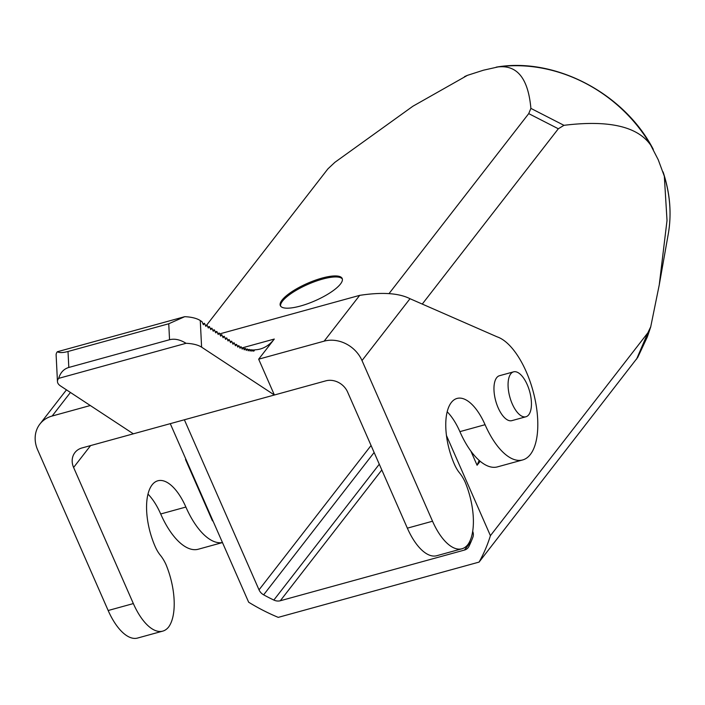 <?xml version="1.0" encoding="UTF-8"?>
<svg xmlns="http://www.w3.org/2000/svg" width="705" height="705" viewBox="0 0 705 705"><rect width="100%" height="100%" fill="white"/><g stroke="black" fill="none" stroke-linecap="round" stroke-linejoin="round"><path stroke-width="1.06" d="M185.82 459.07L185.503 459.475L212.461 520.88L212.892 520.757M185.503 459.475L185.944 459.352M637.681 357.453L479.074 562.096L278.246 617.368A181.696 154.756 -142.2 0 1 248.654 602.211L170.275 423.661M480.167 461.264L477.082 465.247L470.878 451.103M479.162 460.4L477.082 465.247M479.074 562.096A181.696 154.756 -142.2 0 0 490.416 535.668L647.877 332.786L650.741 326.732L659.245 284.935L667.018 220.471L664.322 176.188L658.232 159.744L650.715 145.168C637.646 126.433 608.732 119.815 563.956 125.323L558.325 128.768L422.26 304.075M472.694 531.306A9.315 7.94 37.8 0 1 472.879 537.245A165.393 140.868 37.8 0 1 468.966 546.357A9.315 7.94 37.8 0 1 468.199 547.609A9.315 7.94 37.8 0 1 464.436 550.067L280.308 600.748A9.315 7.94 37.8 0 1 273.848 600.061A165.393 140.868 37.8 0 1 263.644 594.835A9.315 7.94 37.8 0 1 259.026 589.847L184.375 419.775M280.608 306.12A33.778 9.509 156.3 0 1 307.891 284.371A33.778 9.509 156.3 0 1 342.366 279.013M300.409 306.04A33.778 9.509 156.3 0 1 280.334 305.635A33.778 9.509 156.3 0 1 307.442 283.348A33.778 9.509 156.3 0 1 342.189 278.484A33.778 9.509 156.3 0 1 300.409 306.04M464.895 76.475A140.877 119.991 37.8 0 1 465.159 76.352A140.877 119.991 37.8 0 1 465.185 76.334A140.877 119.991 37.8 0 1 467.45 75.338L412.927 106.208L334.866 162.335L327.895 168.883L206.724 325.014M388.975 293.668L528.724 113.611L530.891 108.385C528.221 78.572 517.25 64.763 497.977 66.94L483.436 70.209L467.486 75.329M446.459 435.514L490.416 535.668M664.322 176.188A140.877 119.991 37.8 0 1 668.278 233.963L659.245 284.935M57.458 381.599L56.127 354.985A23.291 9.394 -2.9 0 1 57.334 351.751C59.44 352.923 62.992 352.835 68.015 351.487L68.808 367.455L169.544 339.731L168.751 323.762L184.719 316.686A23.291 9.394 -2.9 0 1 200.273 320.546L201.604 347.16A23.291 9.394 177.1 0 0 186.049 343.3L58.656 378.365A23.291 9.394 177.1 0 0 57.458 381.599A23.291 9.394 177.1 0 0 60.568 385.979L133.351 433.822L81.974 447.957A17.475 14.884 -142.2 0 0 74.915 452.601A17.475 14.884 -142.2 0 0 73.602 467.468L133.351 603.577A50.081 22.137 74.6 0 0 162.732 631.134A50.081 22.137 74.6 0 0 168.565 627.089A50.081 22.137 74.6 0 0 165.878 564.273A29.116 12.866 74.6 0 0 160.335 555.232A24.463 10.813 -105.4 0 1 155.197 546.587A47.755 21.106 -105.4 0 1 157.867 480.775A47.755 21.106 -105.4 0 1 185.882 507.054A64.058 28.306 74.6 0 0 222.454 542.533M222.472 542.568L198.281 549.23A64.058 28.306 -105.4 0 1 160.696 513.98L185.882 507.054M147.997 494.117A47.755 21.106 -105.4 0 1 160.696 513.98M66.464 389.847L39.903 424.066A30.28 25.794 37.8 0 0 37.638 449.843L108.165 610.512A50.081 22.137 74.6 0 0 137.546 638.06L162.732 631.134M39.903 424.066A30.28 25.794 37.8 0 1 52.152 416.02L90.302 405.525M522.652 459.951A64.058 28.306 -105.4 0 0 535.095 399.585A64.058 28.306 -105.4 0 0 497.078 336.823L410.01 298.708L362.009 360.563L432.535 521.224A50.081 22.137 74.6 0 0 461.916 548.781A50.081 22.137 74.6 0 0 467.759 544.736A50.081 22.137 74.6 0 0 465.062 481.92A29.116 12.866 74.6 0 0 459.519 472.879A24.463 10.813 -105.4 0 1 454.39 464.234A47.755 21.106 -105.4 0 1 457.06 398.431A47.755 21.106 -105.4 0 1 485.066 424.701L459.889 431.636A64.058 28.306 74.6 0 0 497.466 466.877L522.652 459.951A64.058 28.306 -105.4 0 1 485.066 424.701M447.181 411.773A47.755 21.106 -105.4 0 1 459.889 431.636M133.351 433.822L325.763 380.859A17.475 14.884 37.8 0 1 347.609 392.05L407.358 528.16A50.081 22.137 74.6 0 0 436.739 555.716L461.916 548.781M525.939 416.761L511.83 420.647A23.291 10.293 -105.4 0 1 496.831 404.45A23.291 10.293 -105.4 0 1 496.664 377.721A23.291 10.293 -105.4 0 1 499.466 375.721L513.575 371.843A23.291 10.293 74.6 0 0 510.772 373.835A23.291 10.293 74.6 0 0 510.94 400.572A23.291 10.293 74.6 0 0 525.939 416.761A23.291 10.293 74.6 0 0 529.675 391.575A23.291 10.293 74.6 0 0 513.575 371.843M362.009 360.563A30.28 25.794 -142.2 0 0 324.141 341.158L359.691 295.36L219.678 333.897M201.604 347.16L274.386 395.003L258.664 359.18L274.289 339.043A116.475 51.474 -105.4 0 1 260.277 349.001A116.475 51.474 -105.4 0 1 254.787 349.821L253.218 350.253M68.808 367.455C63.803 368.944 60.419 372.575 58.656 378.365M254.787 349.821L253.668 351.266L253.024 349.812L251.456 350.244M253.024 349.812L251.905 351.257L251.209 349.671L249.64 350.103M251.209 349.671L250.09 351.116L249.332 349.398L247.763 349.83M249.332 349.398L248.213 350.843L247.393 348.984L245.833 349.407M247.393 348.984L246.274 350.42L245.393 348.411L243.815 348.852M245.393 348.411L244.265 349.865L243.304 347.68L241.736 348.111M243.304 347.68L242.185 349.125L241.145 346.772L239.585 347.204M241.145 346.772L240.026 348.217L238.907 345.67L237.338 346.102M238.907 345.67L237.788 347.116L236.572 344.348L235.003 344.78M236.572 344.348L235.452 345.802L234.139 342.806L232.571 343.238M234.139 342.806L233.011 344.251L231.663 341.185L230.094 341.617M231.663 341.185L230.544 342.63L229.195 339.554L227.627 339.986M229.195 339.554L228.076 341.008L226.728 337.933L225.159 338.365M226.728 337.933L225.6 339.378L224.252 336.311L222.683 336.743M224.252 336.311L223.132 337.757L221.784 334.69L220.216 335.122M221.784 334.69L220.665 336.135L219.317 333.06L217.748 333.491M219.317 333.06L218.189 334.514L216.84 331.438L215.281 331.87M216.84 331.438L215.721 332.883L214.373 329.817L212.804 330.248M214.373 329.817L213.254 331.262L211.905 328.195L210.337 328.627M211.905 328.195L210.777 329.64L209.438 326.565L207.869 326.997M209.438 326.565L208.31 328.019L206.962 324.943L205.393 325.375M206.962 324.943L205.842 326.389L204.494 323.322L202.925 323.754M204.494 323.322L203.375 324.767L202.027 321.7L200.273 320.546M184.719 316.686L57.334 351.751M168.751 323.762L68.015 351.487M186.049 343.3C180.136 339.625 174.637 338.435 169.544 339.731M324.141 341.158L258.664 359.18M359.691 295.36C382.039 291.949 398.818 293.068 410.01 298.708M647.877 332.786L636.536 359.215M464.436 550.067L471.248 541.29M381.81 469.971L280.308 600.748M379.281 464.216L273.848 600.061M263.644 594.835L374.135 452.478M259.026 589.847L371.068 445.489M497.977 66.94A140.877 119.991 37.8 0 1 650.715 145.168M563.956 125.323L530.891 108.385M528.724 113.611L558.325 128.768M90.584 445.595L73.602 467.468M108.165 610.512L133.351 603.577M70.438 392.465L52.152 416.02M432.535 521.224L407.358 528.16M241.692 348.014L274.289 339.043M465.185 76.334L464.498 76.651M496.205 67.151C554.967 56.885 624.339 93.324 653.297 149.389M663.07 171.897C670.058 192.879 671.794 213.571 668.278 233.963M637.708 357.479L647.34 336.902L650.785 326.741"/></g></svg>
